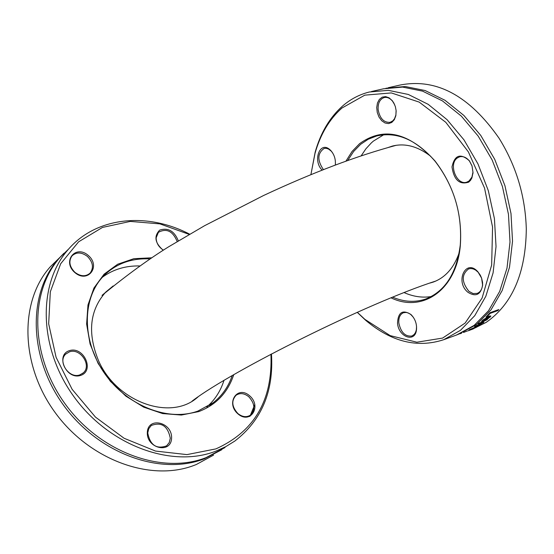 <?xml version="1.0" encoding="UTF-8"?>
<svg xmlns="http://www.w3.org/2000/svg" width="554" height="554" viewBox="0 0 554 554"><rect width="100%" height="100%" fill="white"/><g stroke="black" fill="none" stroke-linecap="round" stroke-linejoin="round"><path stroke-width="0.83" d="M347.711 160.494L353.563 151.554L360.647 144.303L368.237 139.241L376.602 135.979C396.983 131.333 416.497 139.781 435.16 161.346C453.996 185.985 462.368 213.851 460.277 244.951C456.635 273.385 445.077 291.418 425.597 299.049C415.036 302.602 404.095 301.992 392.772 297.221M391.145 297.886C422.757 313.176 456.635 289.728 460.332 245.457C462.451 213.996 453.982 185.798 434.925 160.868C408.623 132.247 383.513 126.506 359.588 143.659L352.067 151.45L345.952 161.124M357.233 312.345L365.723 320.351C391.339 341.853 417.335 348.307 443.712 339.706L460.45 330.343L474.75 315.683L485.844 296.245L493.095 272.845L496.031 246.551L494.431 218.678L488.309 190.638L477.97 163.908L463.975 139.85L447.078 119.678L428.187 104.332L408.284 94.45L388.347 90.344L369.303 92.012C359.366 94.505 350.426 99.208 342.469 106.126C329.727 117.483 320.627 132.808 315.178 152.094L310.905 174.628L315.018 153.347C320.399 134.324 329.374 119.214 341.936 108.037L364.802 95.15L391.325 92.927L419.205 102.109L445.797 122.309L468.379 151.9L484.542 188.069L492.561 227.14L491.654 265.068L482.098 298.066L465.118 323.072L442.618 338.079L416.871 342.213L390.224 335.634L364.899 319.367L357.33 312.304M468.026 292.353C475.831 297.131 480.699 294.77 482.638 285.282L482.548 282.215L481.585 278.087L480.29 275.179L477.915 271.827C465.852 258.026 454.64 281.785 468.026 292.353M396.11 110.468L395.362 106.652L393.894 103.12L392.287 100.69L389.109 97.836L385.591 96.611L382.184 97.158L379.351 99.401L377.447 103.037L376.72 107.587L377.253 112.455L378.984 117.019L381.678 120.689L385.002 122.981L388.52 123.597L391.775 122.448L394.337 119.671L395.861 115.627L396.11 110.468M335.315 165.03C335.821 159.386 334.304 154.545 330.766 150.494L329.734 149.532C319.797 140.723 312.539 160.729 322.109 170.12M468.739 182.114L470.547 180.313L471.911 177.917L473.026 172.578L472.015 165.861L469.356 160.757C460.422 152.959 454.633 155.016 451.988 166.92C453.975 179.995 459.557 185.057 468.739 182.114M397.523 323.058C398.361 337.005 415.105 343.196 416.476 329.852C416.982 323.889 415.14 318.772 410.964 314.506C402.613 309.367 398.132 312.221 397.523 323.058M361.166 155.84L365.889 148.811L371.402 142.835L373.396 141.097L383.749 134.747M431.296 296.542C422.39 297.969 413.367 296.667 404.226 292.651M371.429 91.535L383.527 88.792L402.606 87.096L422.557 91.133L442.459 100.911L461.33 116.111L478.192 136.111L492.139 159.968L502.416 186.497L508.468 214.329L510.005 242.008L507 268.129L499.687 291.397L488.531 310.746L474.182 325.35L456.524 335.025M388.222 87.733L400.078 85.046C436.344 77.969 469.321 95.676 499.022 138.175C516.259 165.93 525.351 196.199 526.3 228.975C525.801 272.859 512.45 303.973 486.26 322.31L472.451 329.208M385.875 88.266L405.175 86.514L425.126 90.537L445.028 100.295L463.899 115.467L480.754 135.432L494.687 159.261L504.95 185.749L510.996 213.539L512.526 241.191L509.507 267.277L502.18 290.525L491.017 309.852L476.655 324.45L458.193 334.401M476.101 327.504L469.023 329.845L481.758 324.381L471.073 329L476.101 327.504M460.803 333.46L461.551 333.189M486.003 317.089L489.978 312.719L498.822 309.541L497.921 310.579L490.138 313.384L487.049 316.715L486.003 317.089M479.162 323.231L487.222 319.665L480.117 323.114L483.884 322.269L483.081 322.844L476.544 325.69L480.685 324.471L479.681 325.108L474.563 326.555L482.001 323.086L478.282 323.91L479.162 323.231M482.846 320.039L488.988 316.209L490.934 316.071L487.714 318.986L484.224 320.551L487.998 317.137L483.836 319.672L482.749 321.043L481.53 321.479L482.846 320.039M490.193 315.863L489.591 316.479L490.034 317.31M487.998 317.137L487.783 316.708M482.749 321.043L482.437 320.42M482.804 320.995L482.492 320.371M483.005 320.565L482.769 320.101M489.736 316.77L488.85 316.826L485.983 319.464L489.175 317.594L489.743 316.819L489.383 316.071M488.85 316.826L488.614 316.348M482.001 323.086L481.828 322.733M483.081 322.844L482.908 322.49M497.921 310.579L497.617 309.97M487.049 316.715L486.821 316.251M490.138 313.384L489.868 312.851M463.532 332.462L467.299 330.987L463.504 332.414M416.56 326.368L416.338 329.962L415.514 332.497L414.163 334.491L411.878 336.015C405.196 336.735 400.847 332.379 398.818 322.94C398.499 317.65 400.064 314.236 403.506 312.705L406.234 312.421L408.54 313.093L410.791 314.52L413.326 317.255M468.961 291.369C461.503 282.041 461.385 274.549 468.615 268.891L470.865 268.524L473.241 268.925L475.595 270.061L478.171 272.27L481.585 278.101L482.555 284.784C482.153 289.23 480.373 292.103 477.209 293.398L473.102 293.558L468.961 291.369M468.961 181.061L466.8 182.148C456.731 185.86 448.179 164.116 457.285 158.001L459.619 156.824C463.227 155.979 466.53 157.44 469.536 161.193L472.015 165.944L472.957 172.19L471.918 177.155L468.961 181.061M396.158 111.063L395.868 115.08L394.545 118.681L392.841 120.827L390.12 122.323C383.825 122.711 379.829 118.48 378.133 109.644C377.828 103.155 379.843 99.124 384.185 97.546C387.177 96.922 389.968 98.141 392.544 101.188L394.732 104.872M323.397 169.614C317.158 160.341 317.4 153.285 324.111 148.437L326.251 148.306L328.453 148.998L331.126 151.02L332.684 152.987M335.426 163.866L335.281 165.044M435.666 281.127L435.292 281.21M395.154 145.584L395.771 145.356M459.176 252.853C453.837 268.011 445.139 277.776 433.089 282.131L430.105 283.011M388.319 147.454L392.232 146.124C404.953 142.877 417.827 146.304 430.846 156.394M232.181 375.674C228.38 386.775 222.036 395.812 213.151 402.779L197.903 411.082C168.174 421.961 127.025 405.819 104.464 373.223C81.708 340.752 81.888 298.26 103.515 276.044C115.841 263.704 131.291 257.991 149.857 258.905M151.505 257.811L133.826 258.697L117.69 264.223L104.104 274.161L93.958 288.004L87.975 304.97L86.625 324.028L90.073 343.972L98.148 363.493L110.364 381.291L125.897 396.165L143.715 407.155L162.613 413.568L181.352 415.05L198.741 411.601C216.081 404.96 227.742 392.689 233.719 374.781M270.934 354.207C272.797 399.967 254.452 431.524 215.915 448.885L186.954 454.612L155.494 451.067L124.103 438.269L95.475 417.114L72.131 389.324L56.086 357.302L48.669 323.841L50.324 291.785L60.684 263.746L78.62 241.807L102.476 227.431L130.287 221.413L159.912 223.878L189.26 234.411M88.321 255.477C75.635 244.217 61.819 261.343 74.818 272.533C87.733 283.786 101.188 266.446 88.321 255.477M147.322 432.432C146.533 448.595 171.193 454.19 171.588 438.082C172.315 422.148 147.953 416.331 147.322 432.432M237.943 413.88C250.38 424.717 262.021 406.352 249.639 395.791C237.41 384.933 225.43 403.111 237.943 413.88M69.527 350.613C55.068 354.906 66.335 380.169 80.649 375.404C94.935 370.896 83.737 346.063 69.527 350.613M178.326 240.872C174.399 231.066 168.201 227.465 159.739 230.076C153.742 236.246 154.891 242.964 163.181 250.228M102.483 277.159C113.175 269.396 125.536 265.664 139.58 265.948M223.927 380.556C220.54 391.145 214.848 399.953 206.843 406.982M189.655 234.176C147.115 211.981 96.735 216.752 68.627 249.051C37.437 283.6 38.489 348.113 74.001 396.775C109.235 445.624 171.685 468.386 215.776 451.185L225.679 446.704L234.806 441.067C261.613 420.368 273.828 391.325 271.453 353.937M224.986 447.556L206.033 457.652C162.114 474.833 100.08 452.376 65.171 403.956C29.985 355.716 29.085 291.646 60.178 257.222L68.627 249.051M213.602 455.083L196.241 464.55L193.187 465.713C149.31 481.98 88.335 459.28 54.34 411.449C20.082 363.777 19.598 300.774 50.386 266.703L59.105 258.192M221.787 449.723L204.274 458.816C160.39 475.99 98.432 453.587 63.578 405.244C28.462 357.088 27.582 293.094 58.662 258.69L63.883 253.303M163.354 250.117C158.638 247.015 156.242 242.922 156.152 237.832L158.389 232.334C166.574 228.006 172.841 231.08 177.197 241.551M87.449 256.44C93.01 262.208 93.91 267.748 90.15 273.067C85.738 276.855 80.649 276.605 74.894 272.312C69.375 266.613 68.426 261.107 72.055 255.803C76.494 251.869 81.625 252.084 87.449 256.44M69.499 351.825C80.358 347.801 92.026 365.495 83.335 372.835L79.845 374.885C69.125 379.026 57.284 361.513 65.753 354.061L69.499 351.825M147.731 432.944L148.749 428.713L151.27 425.5C161.415 421.691 167.758 425.922 170.3 438.2L169.254 442.57L166.595 445.859C156.457 449.453 150.176 445.153 147.731 432.944M237.895 413.561C231.78 406.781 231.184 400.667 236.115 395.224C240.048 392.682 244.272 393.188 248.774 396.733C254.93 403.568 255.477 409.711 250.408 415.147C246.509 417.571 242.34 417.044 237.895 413.561M102.005 295.393L108.349 290.012M194.786 399.192L193.478 400.293M197.951 397.017L197.134 397.682C169.974 421.359 115.744 401.622 98.259 360.017C87.317 332.698 89.81 310.046 105.738 292.076L113.154 285.961M106.548 291.577L104.983 292.858M192.051 401.172L192.979 400.452C232.181 370.813 366.769 303.149 436.053 280.954M435.16 161.346L434.925 160.868M460.277 244.951L460.332 245.457M376.602 135.979L377.856 135.668M364.899 319.367L365.723 320.351M315.018 153.347L315.178 152.094M443.712 339.706L457.403 334.699M459.875 333.799L461.62 333.162M467.964 330.849L473.338 328.882M411.324 314.984L410.964 314.506M416.456 329.263L416.476 329.852M478.171 272.27L477.915 271.827M482.555 284.784L482.638 285.282M469.536 161.193L469.356 160.757M472.901 173.07L472.971 173.52M392.544 101.188L392.287 100.69M395.868 115.08L395.861 115.627M331.126 151.02L330.766 150.494M392.232 146.124L393.243 145.861M213.151 402.779L209.474 405.383M58.662 258.69L50.386 266.703M90.15 273.067L89.277 273.87M83.335 372.835L82.442 373.569M166.595 445.859L165.992 446.282M250.408 415.147L249.951 415.452M254.833 404.489L249.875 416.463M197.134 397.682L193.9 400.016M396.339 145.266C356.693 155.909 312.449 172.647 263.614 195.486L204.592 225.7L168.638 246.8C148.846 259.099 127.462 274.632 104.491 293.398"/></g></svg>
